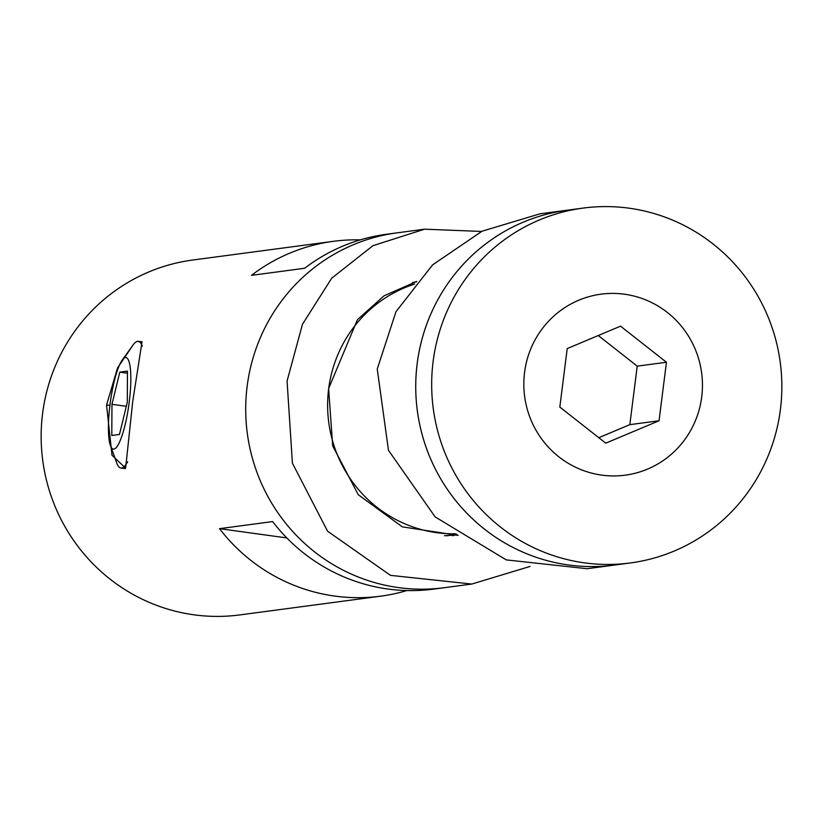 <?xml version="1.0" encoding="UTF-8"?>
<svg xmlns="http://www.w3.org/2000/svg" width="823" height="823" viewBox="0 0 823 823"><rect width="100%" height="100%" fill="white"/><g stroke="black" fill="none" stroke-linecap="round" stroke-linejoin="round"><path stroke-width="1.23" d="M136.978 341.473L142.04 341.74L132.719 401.531L125.631 468.122L112 455.253L106.548 405.039L117.586 367.86L133.48 344.405M360.279 239.874A178.992 175.021 82.4 0 0 333.428 241.314L192.623 260.047A178.992 175.021 82.4 0 0 41.15 437.054A178.992 175.021 82.4 0 0 193.837 614.802A178.992 175.021 82.4 0 0 239.843 614.915L380.648 596.181A178.992 175.021 82.4 0 0 406.932 590.554M416.345 281.929A127.853 125.014 82.4 0 0 412.467 282.618M398.394 587.581A178.992 175.021 -97.6 0 1 245.707 409.833A178.992 175.021 -97.6 0 1 397.19 232.827A178.992 175.021 82.4 0 0 247.147 386.326A178.992 175.021 82.4 0 0 444.41 587.694A178.992 175.021 -97.6 0 1 398.394 587.581M333.428 241.314A178.992 175.021 82.4 0 0 251.509 275.345L304.644 268.267A178.992 175.021 -97.6 0 1 386.563 234.246L424.565 229.185L481.589 231.448M530.033 566.45L471.785 584.052L433.783 589.103A178.992 175.021 -97.6 0 1 387.767 589.001A178.992 175.021 -97.6 0 1 272.639 521.587L219.504 528.654A178.992 175.021 82.4 0 0 334.642 596.068A178.992 175.021 82.4 0 0 380.648 596.181M219.504 528.654L286.836 537.933M444.471 535.742A127.853 125.014 82.4 0 0 453.607 534.878A127.853 125.014 82.4 0 0 456.744 534.415M584.361 562.839A178.992 175.021 -97.6 0 1 431.674 385.092A178.992 175.021 -97.6 0 1 583.157 208.085A178.992 175.021 -97.6 0 1 629.163 208.198A178.992 175.021 -97.6 0 1 781.85 385.946A178.992 175.021 -97.6 0 1 630.377 562.953A178.992 175.021 -97.6 0 1 584.361 562.839M568.426 564.959A178.992 175.021 -97.6 0 1 415.738 387.211A178.992 175.021 -97.6 0 1 567.212 210.204A178.992 175.021 -97.6 0 0 417.168 363.704A178.992 175.021 -97.6 0 0 614.431 565.072A178.992 175.021 -97.6 0 1 568.426 564.959M414.576 284.069A127.853 125.014 82.4 0 0 328.13 416.839A127.853 125.014 82.4 0 0 436.674 532.676A127.853 125.014 82.4 0 0 455.87 533.798M666.445 362.254L620.532 326.165L567.222 348.582L559.825 407.076L605.749 443.165L659.058 420.759L666.445 362.254L637.228 366.142L598.27 335.527M598.784 437.702L629.832 424.647L637.228 366.142M629.832 424.647L659.058 420.759M456.95 534.569A129.129 126.258 -97.6 0 1 452.455 535.722M458.133 535.392L402.313 526.864L358.272 494.726L332.698 445.901L328.614 388.59L357.419 319.705L384.032 295.827L416.788 281.404M471.785 584.052L390.483 575.359L327.575 531.216L292.412 463.184L287.073 381.018L302.483 324.231L331.731 278.174L372.942 245.676L424.565 229.195M539.837 213.857L482.021 231.232L432.6 264.872L395.976 311.691L377.243 369.023L388.466 450.294L435.13 516.895L506.227 559.887L587.056 568.714L630.377 562.953M130.836 379.3A46.211 9.351 -82.2 0 0 122.205 360.093A46.211 9.351 -82.2 0 0 108.42 427.291A46.211 9.351 -82.2 0 0 110.426 445.582A46.211 9.351 -82.2 0 0 122.884 433.032A46.211 9.351 -82.2 0 0 130.836 379.3M122.205 360.093L133.12 344.899A63.927 12.942 97.8 0 1 138.285 341.339A63.927 12.942 97.8 0 1 142.297 346.195M127.688 461.713A63.927 12.942 97.8 0 1 120.827 467.989A63.927 12.942 97.8 0 1 116.815 463.164L110.426 445.582M111.794 435.47L119.469 434.451L127.298 402.272L127.462 371.122L119.798 372.14L111.959 404.319L111.794 435.47M126.32 406.295L111.959 404.319M127.452 373.2L119.798 372.14M109.943 405.286L106.548 405.039M601.716 475.118A91.302 89.275 -97.6 0 1 524.56 372.459A91.302 89.275 -97.6 0 1 624.564 294.223A91.302 89.275 -97.6 0 1 701.721 396.881A91.302 89.275 -97.6 0 1 601.716 475.118M416.397 281.867L413.897 282.196M453.607 534.878L446.755 535.794M583.157 208.085L539.837 213.846M138.285 341.339L142.07 341.864M120.827 467.989L125.271 468.606"/></g></svg>
